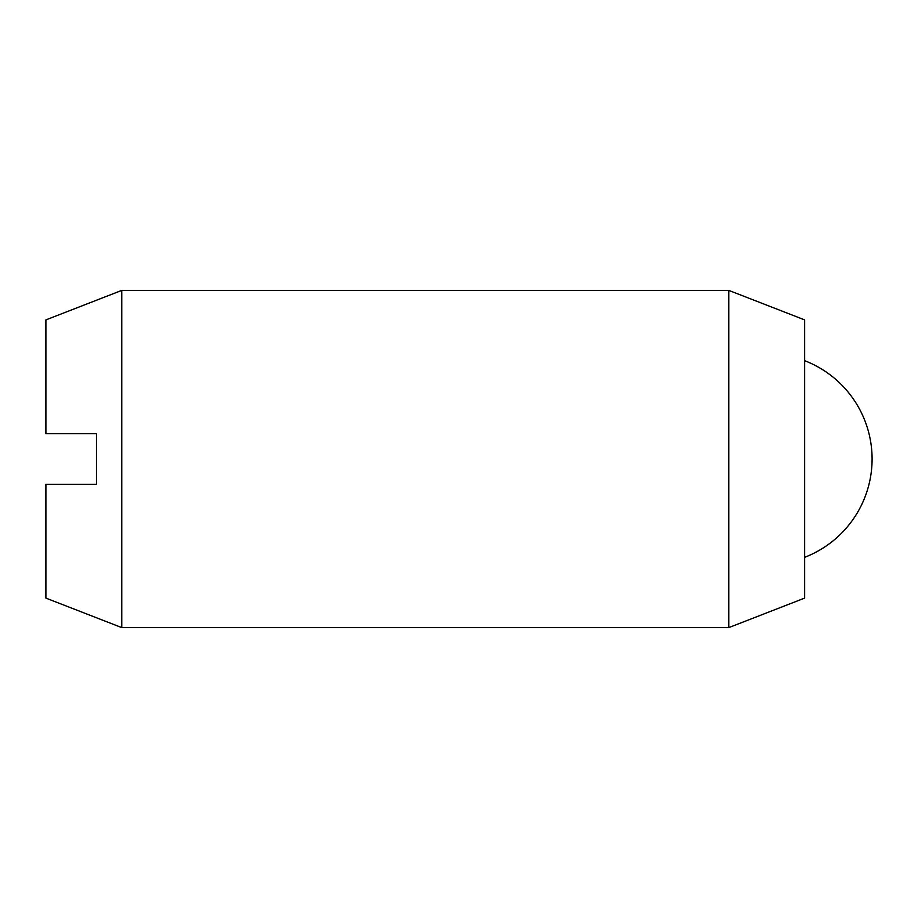 <?xml version="1.0" encoding="UTF-8"?>
<svg xmlns="http://www.w3.org/2000/svg" width="918" height="918" viewBox="0 0 918 918"><rect width="100%" height="100%" fill="white"/><g stroke="black" fill="none" stroke-linecap="round" stroke-linejoin="round"><path stroke-width="1.38" d="M121.773 290.386L121.773 627.614L45.9 598.1L45.9 484.291L96.482 484.291L96.482 433.709L45.9 433.709L45.9 319.9L121.773 290.386L728.777 290.386L728.777 627.614L804.65 598.1L804.65 319.9L728.777 290.386M121.773 627.614L728.777 627.614M804.65 557.318A105.386 105.386 0 0 0 804.65 360.682"/></g></svg>

